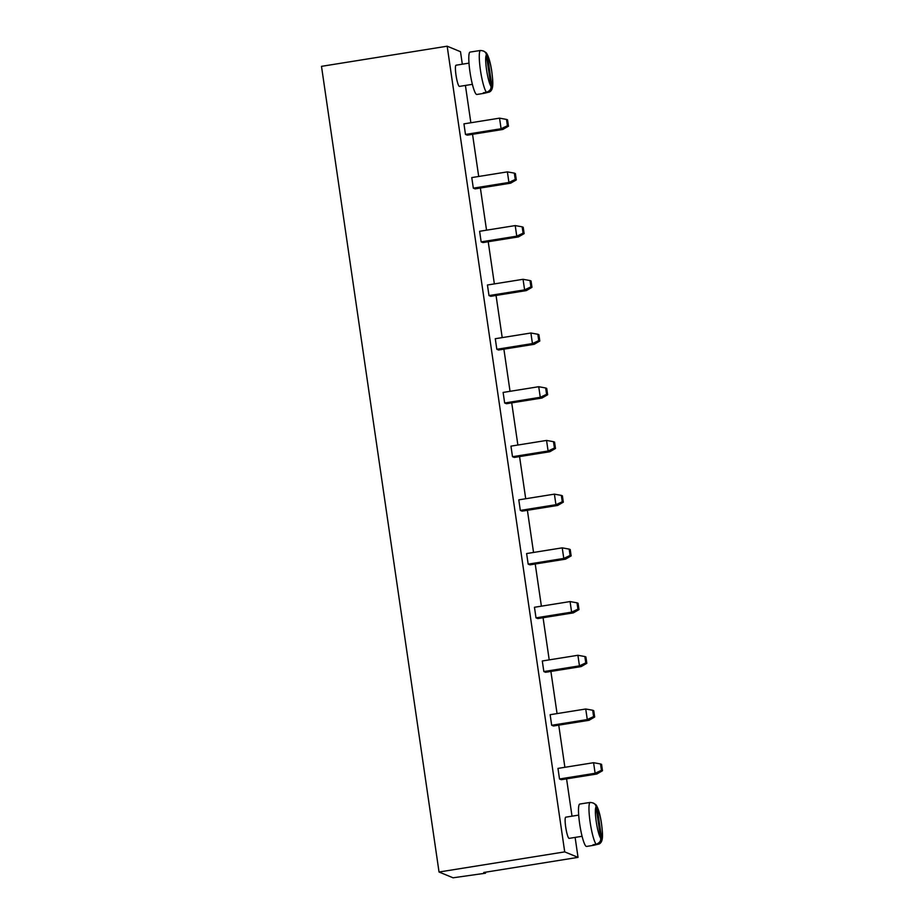 <?xml version="1.0" encoding="UTF-8"?>
<svg xmlns="http://www.w3.org/2000/svg" width="924" height="924" viewBox="0 0 924 924"><rect width="100%" height="100%" fill="white"/><g stroke="black" fill="none" stroke-linecap="round" stroke-linejoin="round"><path stroke-width="1.39" d="M578.031 857.368L564.714 851.882L439.039 872.013L453.06 877.8L485.527 873.203L483.772 872.475L578.031 857.368L575.121 837.41M572.014 816.169L566.574 778.851M564.887 767.301L558.743 725.144M557.057 713.594L550.9 671.436M549.214 659.875L543.069 617.717M541.383 606.167L535.227 564.01M533.541 552.448L527.396 510.291M525.71 498.741L519.565 456.583M517.879 445.033L511.723 402.876M510.036 391.314L503.892 349.156M502.206 337.607L496.049 295.449M494.363 283.899L488.219 241.73M486.532 230.18L480.376 188.022M478.701 176.472L472.545 134.315M470.859 122.753L465.419 85.447M462.323 64.206L460.498 51.698L447.17 46.2L321.494 66.343L439.039 872.013M485.527 873.203L485.377 872.221M564.714 851.882L447.17 46.2M536.001 617.844L534.465 607.276L570.073 601.57L571.61 612.138L573.365 612.866L537.756 618.572L536.001 617.844L571.61 612.138L577.939 609.159L577.015 602.818L570.073 601.57M520.327 510.418L522.083 511.145L557.692 505.44L555.936 504.712L554.4 494.144L518.791 499.849L520.327 510.418L555.936 504.712L562.266 501.744L563.317 502.171L557.692 505.44M528.17 564.137L529.926 564.853L565.523 559.147L563.779 558.431L562.231 547.851L526.622 553.557L528.17 564.137L563.779 558.431L570.096 555.451L569.172 549.11L570.223 549.537L571.148 555.89L565.523 559.147M512.497 456.71L514.252 457.438L549.861 451.732L548.105 451.004L546.558 440.436L510.949 446.142L512.497 456.71L548.105 451.004L554.435 448.024L555.486 448.463L549.861 451.732M481.15 241.869L482.906 242.585L518.514 236.879L516.759 236.163L515.222 225.583L479.614 231.289L481.15 241.869L516.759 236.163L523.088 233.183L522.164 226.842L523.215 227.269L524.139 233.61L518.514 236.879M488.992 295.576L487.445 285.008L523.053 279.302L524.601 289.87L526.345 290.598L490.736 296.304L488.992 295.576L524.601 289.87L530.919 286.89L529.995 280.55L523.053 279.302M504.666 403.003L506.41 403.719L542.018 398.013L540.274 397.297L538.727 386.717L503.118 392.423L504.666 403.003L540.274 397.297L546.592 394.317L545.668 387.976L546.719 388.403L547.643 394.756L542.018 398.013M496.823 349.284L498.579 350.011L534.188 344.306L532.432 343.578L530.896 333.01L495.287 338.715L496.823 349.284L532.432 343.578L538.761 340.609L537.837 334.257L538.888 334.696L539.812 341.037L534.188 344.306M465.477 134.442L463.94 123.862L499.549 118.156L501.085 128.736L502.841 129.452L467.232 135.158L465.477 134.442L501.085 128.736L507.415 125.756L506.491 119.415L499.549 118.156M473.319 188.15L475.075 188.877L510.683 183.171L508.928 182.444L507.38 171.876L471.771 177.581L473.319 188.15L508.928 182.444L515.257 179.464L516.308 179.903L510.683 183.171M559.505 778.978L561.261 779.706L596.869 774L595.114 773.273L593.578 762.704L557.969 768.41L559.505 778.978L595.114 773.273L601.443 770.304L600.519 763.952L601.57 764.391L602.494 770.731L596.869 774M551.674 725.271L550.138 714.702L585.735 708.997L587.283 719.565L589.038 720.293L553.43 725.998L551.674 725.271L587.283 719.565L593.612 716.585L592.688 710.244L585.735 708.997M543.843 671.563L545.587 672.279L581.196 666.574L579.452 665.857L577.904 655.278L542.296 660.983L543.843 671.563L579.452 665.857L585.77 662.878L584.846 656.537L585.897 656.964L586.821 663.305L581.196 666.574M456.213 65.234A10.73 1.629 80.9 0 0 456.052 65.211A10.73 1.629 80.9 0 0 456.144 76.057A10.73 1.629 80.9 0 0 459.447 86.394L472.383 84.327M565.904 817.197A10.73 1.629 80.9 0 0 565.754 817.174A10.73 1.629 80.9 0 0 565.846 828.031A10.73 1.629 80.9 0 0 569.149 838.368L582.085 836.289M577.939 609.159L578.99 609.597L573.365 612.866M577.015 602.818L578.066 603.256L578.99 609.597M562.266 501.744L561.342 495.391L554.4 494.144M563.317 502.171L562.393 495.83L561.342 495.391M569.172 549.11L562.231 547.851M570.096 555.451L571.148 555.89M554.435 448.024L553.499 441.684L546.558 440.436M555.486 448.463L554.562 442.122L553.499 441.684M522.164 226.842L515.222 225.583M523.088 233.183L524.139 233.61M530.919 286.89L531.97 287.329L526.345 290.598M529.995 280.55L531.046 280.977L531.97 287.329M545.668 387.976L538.727 386.717M546.592 394.317L547.643 394.756M537.837 334.257L530.896 333.01M538.761 340.609L539.812 341.037M507.415 125.756L508.466 126.195L502.841 129.452M506.491 119.415L507.542 119.843L508.466 126.195M515.257 179.464L514.322 173.123L507.38 171.876M516.308 179.903L515.373 173.562L514.322 173.123M600.519 763.952L593.578 762.704M601.443 770.304L602.494 770.731M593.612 716.585L594.663 717.024L589.038 720.293M592.688 710.244L593.739 710.683L594.663 717.024M584.846 656.537L577.904 655.278M585.77 662.878L586.821 663.305M491.961 86.521L487.433 55.452A16.089 2.437 -99.1 0 1 491.799 71.853A16.089 2.437 -99.1 0 1 491.961 86.521L489.385 92.042L484.372 93.232A21.46 3.246 -99.1 0 1 484.188 93.301L476.853 94.479A21.46 3.246 -99.1 0 1 470.258 73.805A21.46 3.246 -99.1 0 1 470.062 52.091L477.396 50.924A21.46 3.246 -99.1 0 1 477.593 50.924M601.663 838.495L597.123 807.414A16.089 2.437 -99.1 0 1 601.501 823.815A16.089 2.437 -99.1 0 1 601.663 838.495L599.087 844.016L594.063 845.206A21.46 3.246 -99.1 0 1 593.889 845.264L586.555 846.442A21.46 3.246 -99.1 0 1 579.96 825.767A21.46 3.246 -99.1 0 1 579.764 804.065L587.098 802.887A21.46 3.246 -99.1 0 1 587.283 802.898M484.188 93.301A21.46 3.246 -99.1 0 1 483.876 93.255A21.46 3.246 -99.1 0 1 483.321 92.804L486.463 92.296C489.951 90.945 491.441 88.877 490.91 86.094A16.089 2.437 -99.1 0 1 486.544 69.681A16.089 2.437 -99.1 0 1 486.382 55.013L490.91 86.094M486.463 92.296A21.46 3.246 -99.1 0 1 480.434 70.166A21.46 3.246 -99.1 0 1 480.353 50.485L477.211 50.982A21.46 3.246 -99.1 0 1 477.396 50.924M593.889 845.264A21.46 3.246 -99.1 0 1 593.578 845.229A21.46 3.246 -99.1 0 1 593.012 844.767L596.153 844.259C599.653 842.907 601.131 840.84 600.612 838.056A16.089 2.437 -99.1 0 1 596.246 821.655A16.089 2.437 -99.1 0 1 596.072 806.975L600.612 838.056M596.153 844.259A21.46 3.246 -99.1 0 1 590.124 822.129A21.46 3.246 -99.1 0 1 590.055 802.448L586.913 802.956A21.46 3.246 -99.1 0 1 587.098 802.887M484.372 93.232L484.28 92.643M480.353 50.485C484.084 50.681 486.082 52.194 486.382 55.013M483.668 51.051L486.313 52.841L487.433 55.452M594.063 845.206L593.982 844.617M590.055 802.448C593.774 802.644 595.784 804.157 596.072 806.975M593.37 803.025L596.015 804.804L597.123 807.414M456.052 65.211L468.988 63.132M565.754 817.174L578.69 815.107M489.385 92.042C493.924 89.871 493.116 81.993 491.649 70.432C490.251 61.839 488.473 55.983 486.313 52.841M599.087 844.016C603.626 841.833 602.818 833.956 601.339 822.395C599.953 813.801 598.174 807.946 596.015 804.804"/></g></svg>

